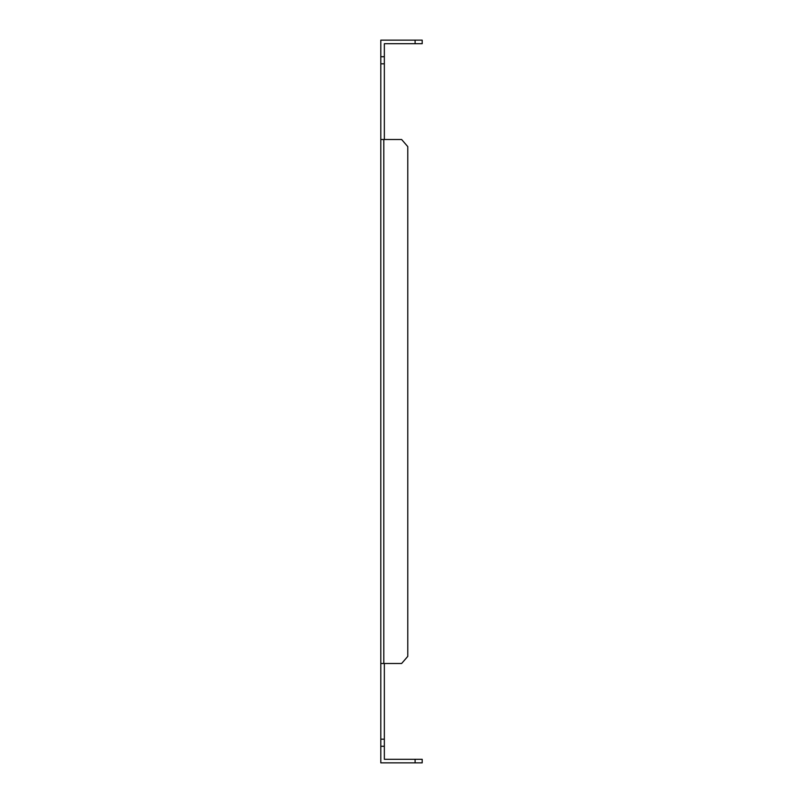 <?xml version="1.0" encoding="UTF-8"?>
<svg xmlns="http://www.w3.org/2000/svg" width="803" height="803" viewBox="0 0 803 803"><rect width="100%" height="100%" fill="white"/><g stroke="black" fill="none" stroke-linecap="round" stroke-linejoin="round"><path stroke-width="1.2" d="M384.346 63.808L380.803 63.808L380.803 56.712L384.346 56.712L384.346 139.511M380.803 63.808L380.803 139.511L401.63 139.511L407.773 146.608L407.773 656.392L401.63 663.489L380.803 663.489L380.803 739.192L384.346 739.192L384.346 746.288L380.803 746.288L380.803 739.192M384.346 663.489L384.346 739.192M380.803 746.288L380.803 762.85L415.101 762.85L415.101 759.297L384.346 759.297L384.346 746.288M380.803 663.489L380.803 139.511M415.101 40.15L422.197 40.15L422.197 43.703L415.101 43.703L415.101 40.15L380.803 40.15L380.803 56.712M384.346 56.712L384.346 43.703L415.101 43.703M383.804 139.511L383.804 663.489M415.101 759.297L422.197 759.297L422.197 762.85L415.101 762.85"/></g></svg>
